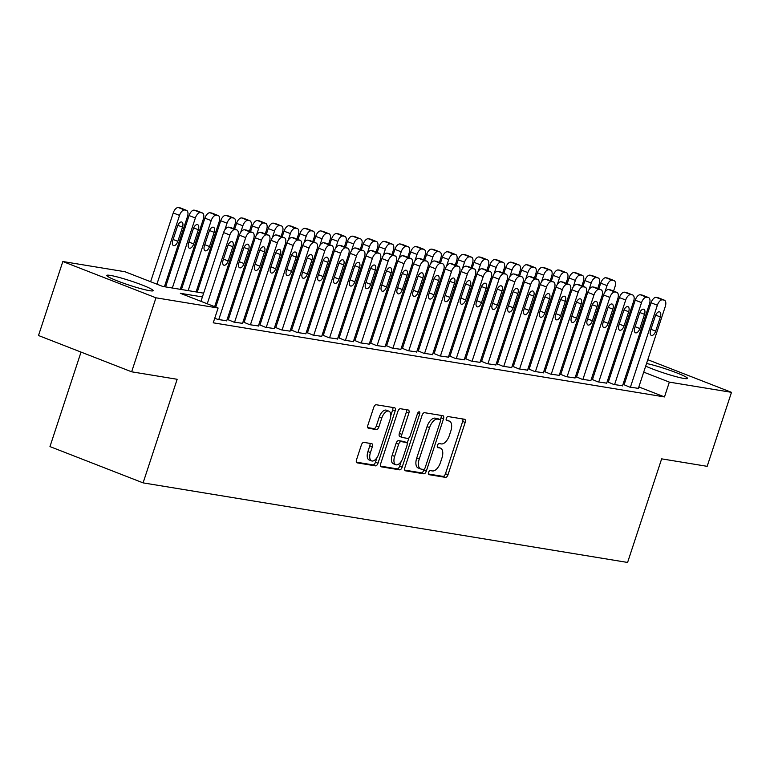 <?xml version="1.0" encoding="UTF-8"?>
<svg xmlns="http://www.w3.org/2000/svg" width="770" height="770" viewBox="0 0 770 770"><rect width="100%" height="100%" fill="white"/><g stroke="black" fill="none" stroke-linecap="round" stroke-linejoin="round"><path stroke-width="1.16" d="M428.553 472.443A2.146 1.088 111.3 0 0 428.861 474.628A2.146 1.088 111.3 0 0 428.977 474.657L445.483 477.371A3.07 1.55 111.3 0 0 447.996 474.724L465.186 422.422A3.07 1.55 111.3 0 0 464.753 419.313A3.07 1.55 111.3 0 0 464.589 419.265L448.082 416.551A2.146 1.088 111.3 0 0 446.321 418.408A2.146 1.088 111.3 0 0 446.629 420.593A2.146 1.088 111.3 0 0 446.744 420.622L448.881 420.969A9.827 4.957 111.3 0 1 449.391 421.113A9.827 4.957 111.3 0 1 450.797 431.084L449.362 435.445A9.827 4.957 111.3 0 1 441.335 443.924L439.198 443.568A2.146 1.088 111.3 0 0 437.437 445.426A2.146 1.088 111.3 0 0 437.745 447.611A2.146 1.088 111.3 0 0 437.861 447.639L439.997 447.986A9.827 4.957 111.3 0 1 440.507 448.13A9.827 4.957 111.3 0 1 441.913 458.102L440.478 462.462A9.827 4.957 111.3 0 1 432.451 470.942L430.315 470.595A2.146 1.088 111.3 0 0 428.553 472.443M110.351 275.4A24.409 2.243 -161.8 0 1 136.742 282.994A24.409 2.243 -161.8 0 1 153.163 290.665A24.409 2.243 -161.8 0 1 149.611 290.694A24.409 2.243 -161.8 0 1 123.219 283.1A24.409 2.243 -161.8 0 1 106.799 275.429A24.409 2.243 -161.8 0 1 110.351 275.4M646.55 363.498A24.409 2.243 -161.8 0 1 672.585 371.294A24.409 2.243 -161.8 0 1 687.533 378.436A24.409 2.243 -161.8 0 1 683.981 378.455A24.409 2.243 -161.8 0 1 645.684 366.125M363.864 442.375A3.07 1.55 111.3 0 0 361.361 445.031L356.539 459.7A3.07 1.55 111.3 0 0 356.972 462.818A3.07 1.55 111.3 0 0 357.136 462.857L375.471 465.869A3.07 1.55 111.3 0 0 377.983 463.222L395.174 410.93A3.07 1.55 111.3 0 0 394.74 407.811A3.07 1.55 111.3 0 0 394.577 407.763L376.241 404.75A3.07 1.55 111.3 0 0 373.729 407.407L367.906 425.127A3.07 1.55 111.3 0 0 368.339 428.245A3.07 1.55 111.3 0 0 368.503 428.284L376.347 429.573A3.07 1.55 111.3 0 0 378.859 426.927L381.747 418.139A8.22 4.148 111.3 0 1 388.889 411.161A8.22 4.148 111.3 0 1 390.063 419.506L378.744 453.934A8.22 4.148 111.3 0 1 371.602 460.903A8.22 4.148 111.3 0 1 370.428 452.567L372.314 446.831A3.07 1.55 111.3 0 0 371.872 443.713A3.07 1.55 111.3 0 0 371.717 443.664L363.864 442.375M647.791 359.715L731.5 392.334L707.168 466.331L661.651 458.853L627.588 562.447L143.095 482.877L177.158 379.283L131.641 371.804L155.963 297.807L62.832 261.521L124.971 271.733L162.73 286.44L203.655 293.158M731.5 392.334L669.351 382.122L643.71 372.131M202.414 296.931L180.353 293.303L218.112 308.019L213.242 322.813L664.491 396.925L669.351 382.122M218.112 308.019L155.963 297.807M404.866 467.64A3.07 1.55 111.3 0 0 405.309 470.759A3.07 1.55 111.3 0 0 405.463 470.797L423.808 473.81A3.07 1.55 111.3 0 0 426.311 471.163L443.51 418.861A3.07 1.55 111.3 0 0 443.068 415.752A3.07 1.55 111.3 0 0 442.914 415.704L424.568 412.691A3.07 1.55 111.3 0 0 422.066 415.338L404.866 467.64M399.64 469.844L381.304 466.832A3.07 1.55 111.3 0 1 381.14 466.784A3.07 1.55 111.3 0 1 380.698 463.665L397.897 411.373A3.07 1.55 111.3 0 1 400.4 408.726L408.254 410.015A3.07 1.55 111.3 0 1 408.408 410.054A3.07 1.55 111.3 0 1 408.851 413.172L401.882 434.386A3.07 1.55 111.3 0 0 402.315 437.495A3.07 1.55 111.3 0 0 402.479 437.543L407.686 438.4A3.07 1.55 111.3 0 0 410.198 435.743L417.456 413.663A2.146 1.088 111.3 0 1 419.323 411.844A2.146 1.088 111.3 0 1 419.631 414.029L402.152 467.188A3.07 1.55 111.3 0 1 399.64 469.844L397.118 468.863L380.572 466.139M624.114 384.759L629.619 387.089L638.378 388.359M608.281 382.161L613.786 384.48L622.545 385.76M592.448 379.562L597.953 381.882L606.712 383.152M576.615 376.963L582.12 379.283L590.879 380.553M560.781 374.364L566.287 376.684L575.046 377.954M544.948 371.766L550.454 374.085L559.212 375.356M529.115 369.157L534.621 371.486L543.379 372.757M513.282 366.558L518.778 368.878L527.546 370.158M497.449 363.96L502.945 366.279L511.713 367.55M481.616 361.361L487.112 363.681L495.88 364.951M465.783 358.762L471.279 361.082L480.047 362.352M449.95 356.164L455.445 358.483L464.214 359.754M434.116 353.555L439.612 355.884L448.381 357.155M418.283 350.956L423.779 353.276L432.548 354.556M402.45 348.358L407.946 350.677L416.714 351.948M386.617 345.759L392.113 348.079L400.881 349.349M370.784 343.16L376.28 345.48L385.048 346.75M354.951 340.561L360.447 342.881L369.215 344.151M339.118 337.953L344.614 340.282L353.382 341.553M323.284 335.354L328.78 337.674L337.549 338.954M307.451 332.756L312.947 335.075L321.716 336.346M291.618 330.157L297.114 332.476L305.882 333.747M275.785 327.558L281.281 329.878L290.049 331.148M259.952 324.959L265.448 327.279L274.216 328.549M244.119 322.351L249.615 324.68L258.383 325.951M228.286 319.752L233.782 322.072L242.55 323.352M214.753 318.231L217.948 319.473L226.717 320.744M664.491 396.925L638.84 386.935M625.038 381.939L623.864 381.747M609.205 379.341L608.031 379.138M593.372 376.732L592.197 376.54M577.538 374.133L576.364 373.941M561.705 371.535L560.531 371.342M545.872 368.936L544.698 368.743M530.039 366.337L528.865 366.145M514.206 363.738L513.032 363.536M498.373 361.13L497.199 360.938M482.54 358.531L481.365 358.339M466.707 355.933L465.532 355.74M450.874 353.334L449.699 353.141M435.04 350.735L433.866 350.543M419.207 348.136L418.033 347.934M403.374 345.528L402.2 345.335M387.541 342.929L386.367 342.737M371.708 340.33L370.534 340.138M355.875 337.732L354.7 337.539M340.042 335.133L338.867 334.94M324.208 332.534L323.034 332.342M308.375 329.926L307.201 329.733M292.542 327.327L291.368 327.135M276.709 324.728L275.535 324.536M260.876 322.13L259.702 321.937M245.043 319.531L243.869 319.338M229.21 316.932L228.035 316.739M81.033 352.092L49.963 446.59L143.095 482.877M131.641 371.804L38.5 335.518L62.832 261.521M600.956 349.898L602.13 350.1M616.789 352.506L617.963 352.699M632.622 355.105L633.797 355.297M600.436 355.278L599.329 354.845M218.305 295.565L219.488 295.757M234.138 298.163L235.322 298.365M249.971 300.772L251.155 300.964M265.804 303.37L266.988 303.563M281.637 305.969L282.821 306.162M297.47 308.568L298.654 308.76M313.303 311.167L314.487 311.359M329.137 313.765L330.32 313.967M344.97 316.374L346.154 316.566M360.803 318.972L361.987 319.165M376.636 321.571L377.82 321.764M392.469 324.17L393.653 324.363M408.302 326.769L409.486 326.961M424.135 329.368L425.319 329.57M439.968 331.976L441.152 332.168M455.802 334.575L456.985 334.767M471.635 337.173L472.819 337.366M487.468 339.772L488.652 339.965M503.301 342.371L504.485 342.563M519.134 344.97L520.318 345.172M534.967 347.578L536.151 347.771M550.8 350.177L551.984 350.369M566.633 352.775L567.817 352.968M582.466 355.374L583.65 355.567M598.3 357.973L599.484 358.166M629.908 367.136L628.724 366.944M614.075 364.537L612.891 364.345M598.242 361.939L597.058 361.746M582.409 359.34L581.225 359.147M566.576 356.741L565.392 356.539M550.743 354.133L549.559 353.94M534.909 351.534L533.726 351.341M519.076 348.935L517.892 348.743M503.243 346.336L502.059 346.144M487.41 343.738L486.226 343.545M471.577 341.139L470.393 340.937M455.744 338.531L454.56 338.338M439.911 335.932L438.727 335.739M424.078 333.333L422.894 333.141M408.244 330.734L407.061 330.542M392.411 328.136L391.227 327.943M376.578 325.537L375.394 325.335M360.745 322.928L359.561 322.736M344.912 320.33L343.728 320.137M329.079 317.731L327.895 317.538M313.246 315.132L312.062 314.94M297.413 312.533L296.229 312.341M281.579 309.935L280.396 309.733M265.746 307.326L264.562 307.134M249.913 304.728L248.729 304.535M234.08 302.129L232.896 301.936M218.247 299.53L217.063 299.338M440.507 448.13L437.986 447.149A9.827 4.957 111.3 0 0 437.476 447.014L439.997 447.986M449.391 421.113L446.869 420.131A9.827 4.957 111.3 0 0 446.359 419.987L448.881 420.969M428.409 474.002L442.971 476.389A3.07 1.55 111.3 0 0 445.474 473.743L462.674 421.44A3.07 1.55 111.3 0 0 462.799 418.967M440.334 419.881L440.989 417.889A3.07 1.55 111.3 0 0 441.114 415.405M404.741 470.114L421.286 472.828A3.07 1.55 111.3 0 0 423.798 470.181L424.106 469.257M423.433 469.459A2.146 1.088 111.3 0 0 425.194 467.611L440.286 421.7A2.146 1.088 111.3 0 0 439.978 419.525A2.146 1.088 111.3 0 0 439.863 419.486L437.61 419.121A9.827 4.957 111.3 0 0 429.583 427.6L419.265 458.978A9.827 4.957 111.3 0 0 420.67 468.949A9.827 4.957 111.3 0 0 421.18 469.094L423.433 469.459M437.562 418.591A2.146 1.088 111.3 0 0 437.456 418.543A2.146 1.088 111.3 0 0 437.35 418.514L439.863 419.486M420.67 468.949L418.149 467.967A9.827 4.957 111.3 0 1 416.743 457.996L427.061 426.619A9.827 4.957 111.3 0 1 435.089 418.139L437.35 418.514M402.171 437.427L399.957 436.561A3.07 1.55 111.3 0 1 399.803 436.523A3.07 1.55 111.3 0 1 399.361 433.404L406.339 412.191A3.07 1.55 111.3 0 0 406.464 409.717M408.966 437.832L407.137 443.376M401.208 461.432L399.63 466.206L402.152 467.188M394.644 456.389A8.22 4.148 111.3 0 0 395.819 464.724A8.22 4.148 111.3 0 0 402.96 457.755L406.945 445.628A3.07 1.55 111.3 0 0 406.502 442.509A3.07 1.55 111.3 0 0 406.348 442.461L401.141 441.614A3.07 1.55 111.3 0 0 398.629 444.261L394.644 456.389L392.123 455.407A8.22 4.148 111.3 0 0 393.297 463.742L395.819 464.724M404.135 441.605A3.07 1.55 111.3 0 0 403.99 441.528A3.07 1.55 111.3 0 0 403.827 441.48L406.348 442.461M392.123 455.407L396.117 443.279A3.07 1.55 111.3 0 1 398.619 440.632L403.827 441.48M397.118 468.863A3.07 1.55 111.3 0 0 399.63 466.206M371.602 460.903L369.09 459.921A8.22 4.148 111.3 0 1 367.916 451.586L369.802 445.849A3.07 1.55 111.3 0 0 369.927 443.376M388.889 411.161L386.367 410.189A8.22 4.148 111.3 0 0 379.235 417.157L381.747 418.139M367.781 427.6L373.835 428.592A3.07 1.55 111.3 0 0 376.338 425.945L379.235 417.157M390.775 415.656L392.661 409.948A3.07 1.55 111.3 0 0 392.787 407.474M356.414 462.173L372.959 464.887A3.07 1.55 111.3 0 0 375.462 462.241L376.992 457.601M604.816 292.321L607.02 285.612A6.256 3.157 111.3 0 1 612.131 280.213L613.719 280.472A6.256 3.157 111.3 0 1 614.037 280.559A6.256 3.157 111.3 0 1 614.932 286.912L613.565 291.079M598.839 288.914L600.725 283.158A6.256 3.157 -68.7 0 1 605.836 277.758L607.424 278.018A6.256 3.157 -68.7 0 1 607.751 278.114A6.256 3.157 -68.7 0 1 608.05 278.268M630.409 387.214L657.359 305.228A6.256 3.157 111.3 0 1 662.479 299.828L664.058 300.088A6.256 3.157 111.3 0 1 664.385 300.175A6.256 3.157 111.3 0 1 665.28 306.527L638.32 388.513M658.389 297.875A6.256 3.157 -68.7 0 0 658.09 297.721A6.256 3.157 -68.7 0 0 657.763 297.634L656.184 297.374A6.256 3.157 -68.7 0 0 651.074 302.774L624.066 384.923M655.28 316.114A5.005 2.522 -68.7 0 1 659.64 311.869A5.005 2.522 -68.7 0 1 660.352 316.951L655.684 331.158A5.005 2.522 -68.7 0 1 651.333 335.402A5.005 2.522 -68.7 0 1 650.612 330.32L655.28 316.114M588.983 289.722L591.187 283.014A6.256 3.157 111.3 0 1 596.298 277.614L597.886 277.874A6.256 3.157 111.3 0 1 598.203 277.96A6.256 3.157 111.3 0 1 599.099 284.313L597.732 288.481M583.005 286.315L584.892 280.559A6.256 3.157 -68.7 0 1 590.003 275.159L591.591 275.419A6.256 3.157 -68.7 0 1 591.918 275.506A6.256 3.157 -68.7 0 1 592.217 275.66M573.149 287.123L575.354 280.415A6.256 3.157 111.3 0 1 580.465 275.015L582.053 275.275A6.256 3.157 111.3 0 1 582.37 275.362A6.256 3.157 111.3 0 1 583.265 281.714L581.899 285.882M567.172 283.707L569.059 277.96A6.256 3.157 -68.7 0 1 574.17 272.561L575.758 272.821A6.256 3.157 -68.7 0 1 576.085 272.907A6.256 3.157 -68.7 0 1 576.384 273.061M557.316 284.525L559.521 277.816A6.256 3.157 111.3 0 1 564.631 272.407L566.22 272.676A6.256 3.157 111.3 0 1 566.537 272.763A6.256 3.157 111.3 0 1 567.432 279.115L566.066 283.283M551.339 281.108L553.226 275.362A6.256 3.157 -68.7 0 1 558.337 269.962L559.925 270.222A6.256 3.157 -68.7 0 1 560.252 270.308A6.256 3.157 -68.7 0 1 560.55 270.463M541.483 281.916L543.687 275.208A6.256 3.157 111.3 0 1 548.798 269.808L550.386 270.068A6.256 3.157 111.3 0 1 550.704 270.164A6.256 3.157 111.3 0 1 551.599 276.507L550.232 280.684M535.506 278.509L537.393 272.763A6.256 3.157 -68.7 0 1 542.504 267.363L544.092 267.623A6.256 3.157 -68.7 0 1 544.419 267.71A6.256 3.157 -68.7 0 1 544.717 267.864M614.576 384.615L641.525 302.629A6.256 3.157 111.3 0 1 646.646 297.23L648.225 297.489A6.256 3.157 111.3 0 1 648.552 297.576A6.256 3.157 111.3 0 1 649.447 303.929L622.487 385.914M642.555 295.276A6.256 3.157 -68.7 0 0 642.257 295.122A6.256 3.157 -68.7 0 0 641.93 295.035L640.351 294.775A6.256 3.157 -68.7 0 0 635.24 300.175L608.233 382.324M639.447 313.515A5.005 2.522 -68.7 0 1 643.807 309.271A5.005 2.522 -68.7 0 1 644.519 314.353L639.851 328.559A5.005 2.522 -68.7 0 1 635.5 332.804A5.005 2.522 -68.7 0 1 634.778 327.722L639.447 313.515M598.742 382.016L625.692 300.031A6.256 3.157 111.3 0 1 630.813 294.631L632.391 294.891A6.256 3.157 111.3 0 1 632.719 294.977A6.256 3.157 111.3 0 1 633.614 301.33L606.654 383.316M626.722 292.677A6.256 3.157 -68.7 0 0 626.424 292.523A6.256 3.157 -68.7 0 0 626.097 292.436L624.518 292.177A6.256 3.157 -68.7 0 0 619.407 297.576L592.399 379.716M623.613 310.916A5.005 2.522 -68.7 0 1 627.974 306.662A5.005 2.522 -68.7 0 1 628.686 311.744L624.018 325.951A5.005 2.522 -68.7 0 1 619.667 330.205A5.005 2.522 -68.7 0 1 618.945 325.123L623.613 310.916M582.909 379.418L609.859 297.422A6.256 3.157 111.3 0 1 614.98 292.022L616.558 292.282A6.256 3.157 111.3 0 1 616.885 292.379A6.256 3.157 111.3 0 1 617.781 298.721L590.821 380.717M610.889 290.078A6.256 3.157 -68.7 0 0 610.591 289.924A6.256 3.157 -68.7 0 0 610.264 289.838L608.685 289.578A6.256 3.157 -68.7 0 0 603.574 294.977L576.566 377.117M607.78 308.318A5.005 2.522 -68.7 0 1 612.14 304.063A5.005 2.522 -68.7 0 1 612.853 309.145L608.184 323.352A5.005 2.522 -68.7 0 1 603.834 327.606A5.005 2.522 -68.7 0 1 603.112 322.524L607.78 308.318M567.076 376.809L594.026 294.823A6.256 3.157 111.3 0 1 599.147 289.424L600.725 289.684A6.256 3.157 111.3 0 1 601.052 289.77A6.256 3.157 111.3 0 1 601.947 296.123L574.988 378.118M595.056 287.48A6.256 3.157 -68.7 0 0 594.758 287.325A6.256 3.157 -68.7 0 0 594.43 287.229L592.852 286.969A6.256 3.157 -68.7 0 0 587.741 292.369L560.733 374.518M591.947 305.719A5.005 2.522 -68.7 0 1 596.307 301.465A5.005 2.522 -68.7 0 1 597.019 306.547L592.351 320.753A5.005 2.522 -68.7 0 1 588.001 325.007A5.005 2.522 -68.7 0 1 587.279 319.925L591.947 305.719M525.65 279.317L527.854 272.609A6.256 3.157 111.3 0 1 532.965 267.209L534.553 267.469A6.256 3.157 111.3 0 1 534.871 267.556A6.256 3.157 111.3 0 1 535.766 273.908L534.399 278.076M519.673 275.91L521.559 270.154A6.256 3.157 -68.7 0 1 526.67 264.755L528.259 265.015A6.256 3.157 -68.7 0 1 528.586 265.111A6.256 3.157 -68.7 0 1 528.884 265.265M551.243 374.21L578.193 292.225A6.256 3.157 111.3 0 1 583.313 286.825L584.892 287.085A6.256 3.157 111.3 0 1 585.219 287.172A6.256 3.157 111.3 0 1 586.114 293.524L559.155 375.51M579.223 284.881A6.256 3.157 -68.7 0 0 578.925 284.727A6.256 3.157 -68.7 0 0 578.597 284.631L577.019 284.371A6.256 3.157 -68.7 0 0 571.908 289.77L544.9 371.92M576.114 303.111A5.005 2.522 -68.7 0 1 580.474 298.866A5.005 2.522 -68.7 0 1 581.186 303.948L576.518 318.154A5.005 2.522 -68.7 0 1 572.168 322.399A5.005 2.522 -68.7 0 1 571.446 317.327L576.114 303.111M509.817 276.719L512.021 270.01A6.256 3.157 111.3 0 1 517.132 264.611L518.72 264.87A6.256 3.157 111.3 0 1 519.038 264.957A6.256 3.157 111.3 0 1 519.933 271.31L518.566 275.477M503.84 273.311L505.726 267.556A6.256 3.157 -68.7 0 1 510.837 262.156L512.425 262.416A6.256 3.157 -68.7 0 1 512.753 262.512A6.256 3.157 -68.7 0 1 513.051 262.666M493.984 274.12L496.188 267.411A6.256 3.157 111.3 0 1 501.299 262.012L502.887 262.272A6.256 3.157 111.3 0 1 503.205 262.358A6.256 3.157 111.3 0 1 504.1 268.711L502.733 272.878M488.007 270.713L489.893 264.957A6.256 3.157 -68.7 0 1 495.004 259.557L496.592 259.817A6.256 3.157 -68.7 0 1 496.919 259.904A6.256 3.157 -68.7 0 1 497.218 260.058M478.151 271.521L480.355 264.813A6.256 3.157 111.3 0 1 485.466 259.413L487.054 259.673A6.256 3.157 111.3 0 1 487.372 259.76A6.256 3.157 111.3 0 1 488.267 266.112L486.9 270.28M472.174 268.104L474.06 262.358A6.256 3.157 -68.7 0 1 479.171 256.959L480.759 257.219A6.256 3.157 -68.7 0 1 481.086 257.305A6.256 3.157 -68.7 0 1 481.385 257.459M462.318 268.922L464.522 262.214A6.256 3.157 111.3 0 1 469.633 256.814L471.221 257.074A6.256 3.157 111.3 0 1 471.538 257.161A6.256 3.157 111.3 0 1 472.433 263.513L471.067 267.681M456.341 265.506L458.227 259.76A6.256 3.157 -68.7 0 1 463.338 254.36L464.926 254.62A6.256 3.157 -68.7 0 1 465.253 254.706A6.256 3.157 -68.7 0 1 465.552 254.86M446.485 266.314L448.689 259.606A6.256 3.157 111.3 0 1 453.8 254.206L455.388 254.466A6.256 3.157 111.3 0 1 455.705 254.562A6.256 3.157 111.3 0 1 456.6 260.905L455.234 265.082M440.507 262.907L442.394 257.161A6.256 3.157 -68.7 0 1 447.505 251.761L449.093 252.021A6.256 3.157 -68.7 0 1 449.42 252.108A6.256 3.157 -68.7 0 1 449.719 252.262M535.41 371.612L562.36 289.626A6.256 3.157 111.3 0 1 567.48 284.226L569.059 284.486A6.256 3.157 111.3 0 1 569.386 284.573A6.256 3.157 111.3 0 1 570.281 290.925L543.322 372.911M563.39 282.272A6.256 3.157 -68.7 0 0 563.091 282.118A6.256 3.157 -68.7 0 0 562.764 282.032L561.186 281.772A6.256 3.157 -68.7 0 0 556.075 287.172L529.067 369.321M560.281 300.512A5.005 2.522 -68.7 0 1 564.641 296.267A5.005 2.522 -68.7 0 1 565.353 301.349L560.685 315.556A5.005 2.522 -68.7 0 1 556.335 319.8A5.005 2.522 -68.7 0 1 555.613 314.718L560.281 300.512M519.577 369.013L546.527 287.027A6.256 3.157 111.3 0 1 551.647 281.628L553.226 281.887A6.256 3.157 111.3 0 1 553.553 281.974A6.256 3.157 111.3 0 1 554.448 288.327L527.488 370.312M547.557 279.674A6.256 3.157 -68.7 0 0 547.258 279.52A6.256 3.157 -68.7 0 0 546.931 279.433L545.353 279.173A6.256 3.157 -68.7 0 0 540.242 284.573L513.234 366.722M544.448 297.913A5.005 2.522 -68.7 0 1 548.808 293.668A5.005 2.522 -68.7 0 1 549.52 298.75L544.852 312.957A5.005 2.522 -68.7 0 1 540.501 317.202A5.005 2.522 -68.7 0 1 539.78 312.119L544.448 297.913M503.744 366.414L530.694 284.428A6.256 3.157 111.3 0 1 535.814 279.029L537.393 279.289A6.256 3.157 111.3 0 1 537.72 279.375A6.256 3.157 111.3 0 1 538.615 285.728L511.655 367.714M531.724 277.075A6.256 3.157 -68.7 0 0 531.425 276.921A6.256 3.157 -68.7 0 0 531.098 276.834L529.519 276.574A6.256 3.157 -68.7 0 0 524.409 281.974L497.401 364.123M528.615 295.314A5.005 2.522 -68.7 0 1 532.965 291.07A5.005 2.522 -68.7 0 1 533.687 296.142L529.019 310.349A5.005 2.522 -68.7 0 1 524.668 314.603A5.005 2.522 -68.7 0 1 523.947 309.521L528.615 295.314M487.911 363.815L514.861 281.82A6.256 3.157 111.3 0 1 519.981 276.42L521.559 276.68A6.256 3.157 111.3 0 1 521.887 276.776A6.256 3.157 111.3 0 1 522.782 283.119L495.822 365.115M515.89 274.476A6.256 3.157 -68.7 0 0 515.592 274.322A6.256 3.157 -68.7 0 0 515.265 274.236L513.686 273.976A6.256 3.157 -68.7 0 0 508.575 279.375L481.568 361.515M512.782 292.716A5.005 2.522 -68.7 0 1 517.132 288.461A5.005 2.522 -68.7 0 1 517.854 293.543L513.186 307.75A5.005 2.522 -68.7 0 1 508.835 312.004A5.005 2.522 -68.7 0 1 508.113 306.922L512.782 292.716M472.077 361.207L499.027 279.221A6.256 3.157 111.3 0 1 504.148 273.822L505.726 274.082A6.256 3.157 111.3 0 1 506.054 274.168A6.256 3.157 111.3 0 1 506.949 280.521L479.989 362.516M500.057 271.877A6.256 3.157 -68.7 0 0 499.759 271.723A6.256 3.157 -68.7 0 0 499.432 271.627L497.853 271.367A6.256 3.157 -68.7 0 0 492.742 276.767L465.735 358.916M496.948 290.117A5.005 2.522 -68.7 0 1 501.299 285.863A5.005 2.522 -68.7 0 1 502.021 290.945L497.353 305.151A5.005 2.522 -68.7 0 1 493.002 309.405A5.005 2.522 -68.7 0 1 492.28 304.323L496.948 290.117M430.651 263.715L432.856 257.007A6.256 3.157 111.3 0 1 437.966 251.607L439.555 251.867A6.256 3.157 111.3 0 1 439.872 251.954A6.256 3.157 111.3 0 1 440.767 258.306L439.4 262.474M424.674 260.308L426.561 254.552A6.256 3.157 -68.7 0 1 431.672 249.153L433.26 249.413A6.256 3.157 -68.7 0 1 433.587 249.509A6.256 3.157 -68.7 0 1 433.885 249.663M456.244 358.608L483.194 276.623A6.256 3.157 111.3 0 1 488.315 271.223L489.893 271.483A6.256 3.157 111.3 0 1 490.221 271.569A6.256 3.157 111.3 0 1 491.116 277.922L464.156 359.908M484.224 269.279A6.256 3.157 -68.7 0 0 483.926 269.125A6.256 3.157 -68.7 0 0 483.599 269.028L482.02 268.769A6.256 3.157 -68.7 0 0 476.909 274.168L449.901 356.317M481.115 287.508A5.005 2.522 -68.7 0 1 485.466 283.264A5.005 2.522 -68.7 0 1 486.188 288.346L481.519 302.552A5.005 2.522 -68.7 0 1 477.169 306.797A5.005 2.522 -68.7 0 1 476.447 301.725L481.115 287.508M414.818 261.117L417.022 254.408A6.256 3.157 111.3 0 1 422.133 249.008L423.721 249.268A6.256 3.157 111.3 0 1 424.039 249.355A6.256 3.157 111.3 0 1 424.934 255.707L423.567 259.875M408.841 257.709L410.728 251.954A6.256 3.157 -68.7 0 1 415.839 246.554L417.427 246.814A6.256 3.157 -68.7 0 1 417.754 246.91A6.256 3.157 -68.7 0 1 418.052 247.064M440.411 356.01L467.361 274.024A6.256 3.157 111.3 0 1 472.482 268.624L474.06 268.884A6.256 3.157 111.3 0 1 474.387 268.971A6.256 3.157 111.3 0 1 475.283 275.323L448.323 357.309M468.391 266.67A6.256 3.157 -68.7 0 0 468.093 266.516A6.256 3.157 -68.7 0 0 467.765 266.43L466.187 266.17A6.256 3.157 -68.7 0 0 461.076 271.569L434.068 353.719M465.282 284.91A5.005 2.522 -68.7 0 1 469.633 280.665A5.005 2.522 -68.7 0 1 470.355 285.747L465.686 299.954A5.005 2.522 -68.7 0 1 461.336 304.198A5.005 2.522 -68.7 0 1 460.614 299.116L465.282 284.91M398.985 258.518L401.189 251.809A6.256 3.157 111.3 0 1 406.3 246.41L407.888 246.669A6.256 3.157 111.3 0 1 408.206 246.756A6.256 3.157 111.3 0 1 409.101 253.109L407.734 257.276M393.008 255.111L394.894 249.355A6.256 3.157 -68.7 0 1 400.005 243.955L401.594 244.215A6.256 3.157 -68.7 0 1 401.921 244.302A6.256 3.157 -68.7 0 1 402.219 244.456M424.578 353.411L451.528 271.425A6.256 3.157 111.3 0 1 456.649 266.025L458.227 266.285A6.256 3.157 111.3 0 1 458.554 266.372A6.256 3.157 111.3 0 1 459.449 272.724L432.49 354.71M452.558 264.072A6.256 3.157 -68.7 0 0 452.26 263.918A6.256 3.157 -68.7 0 0 451.932 263.831L450.354 263.571A6.256 3.157 -68.7 0 0 445.243 268.971L418.235 351.12M449.449 282.311A5.005 2.522 -68.7 0 1 453.8 278.066A5.005 2.522 -68.7 0 1 454.521 283.148L449.853 297.355A5.005 2.522 -68.7 0 1 445.503 301.599A5.005 2.522 -68.7 0 1 444.781 296.517L449.449 282.311M383.152 255.919L385.356 249.211A6.256 3.157 111.3 0 1 390.467 243.811L392.055 244.071A6.256 3.157 111.3 0 1 392.373 244.157A6.256 3.157 111.3 0 1 393.268 250.51L391.901 254.678M377.175 252.502L379.061 246.756A6.256 3.157 -68.7 0 1 384.172 241.356L385.76 241.616A6.256 3.157 -68.7 0 1 386.088 241.703A6.256 3.157 -68.7 0 1 386.386 241.857M408.745 350.812L435.695 268.826A6.256 3.157 111.3 0 1 440.815 263.427L442.394 263.686A6.256 3.157 111.3 0 1 442.721 263.773A6.256 3.157 111.3 0 1 443.616 270.126L416.657 352.111M436.725 261.473A6.256 3.157 -68.7 0 0 436.426 261.319A6.256 3.157 -68.7 0 0 436.099 261.232L434.521 260.972A6.256 3.157 -68.7 0 0 429.41 266.372L402.402 348.521M433.616 279.712A5.005 2.522 -68.7 0 1 437.966 275.467A5.005 2.522 -68.7 0 1 438.688 280.54L434.02 294.746A5.005 2.522 -68.7 0 1 429.67 299.001A5.005 2.522 -68.7 0 1 428.948 293.919L433.616 279.712M367.319 253.32L369.523 246.612A6.256 3.157 111.3 0 1 374.634 241.212L376.222 241.472A6.256 3.157 111.3 0 1 376.54 241.559A6.256 3.157 111.3 0 1 377.435 247.911L376.068 252.079M361.342 249.903L363.228 244.157A6.256 3.157 -68.7 0 1 368.339 238.758L369.927 239.018A6.256 3.157 -68.7 0 1 370.255 239.104A6.256 3.157 -68.7 0 1 370.553 239.258M392.912 348.213L419.862 266.218A6.256 3.157 111.3 0 1 424.982 260.818L426.561 261.078A6.256 3.157 111.3 0 1 426.888 261.174A6.256 3.157 111.3 0 1 427.783 267.517L400.824 349.513M420.892 258.874A6.256 3.157 -68.7 0 0 420.593 258.72A6.256 3.157 -68.7 0 0 420.266 258.633L418.688 258.373A6.256 3.157 -68.7 0 0 413.577 263.773L386.569 345.913M417.783 277.113A5.005 2.522 -68.7 0 1 422.133 272.859A5.005 2.522 -68.7 0 1 422.855 277.941L418.187 292.148A5.005 2.522 -68.7 0 1 413.837 296.402A5.005 2.522 -68.7 0 1 413.115 291.32L417.783 277.113M351.486 250.712L353.69 244.003A6.256 3.157 111.3 0 1 358.801 238.604L360.389 238.864A6.256 3.157 111.3 0 1 360.707 238.96A6.256 3.157 111.3 0 1 361.602 245.303L360.235 249.48M345.509 247.305L347.395 241.559A6.256 3.157 -68.7 0 1 352.506 236.159L354.094 236.419A6.256 3.157 -68.7 0 1 354.421 236.506A6.256 3.157 -68.7 0 1 354.72 236.66M377.079 345.605L404.029 263.619A6.256 3.157 111.3 0 1 409.149 258.219L410.728 258.479A6.256 3.157 111.3 0 1 411.055 258.566A6.256 3.157 111.3 0 1 411.95 264.918L384.99 346.914M405.058 256.275A6.256 3.157 -68.7 0 0 404.76 256.121A6.256 3.157 -68.7 0 0 404.433 256.025L402.854 255.765A6.256 3.157 -68.7 0 0 397.744 261.165L370.736 343.314M401.95 274.515A5.005 2.522 -68.7 0 1 406.3 270.26A5.005 2.522 -68.7 0 1 407.022 275.342L402.354 289.549A5.005 2.522 -68.7 0 1 398.003 293.803A5.005 2.522 -68.7 0 1 397.281 288.721L401.95 274.515M335.653 248.113L337.857 241.405A6.256 3.157 111.3 0 1 342.968 236.005L344.556 236.265A6.256 3.157 111.3 0 1 344.873 236.352A6.256 3.157 111.3 0 1 345.769 242.704L344.402 246.872M329.675 244.706L331.562 238.95A6.256 3.157 -68.7 0 1 336.673 233.551L338.261 233.81A6.256 3.157 -68.7 0 1 338.588 233.907A6.256 3.157 -68.7 0 1 338.887 234.061M319.82 245.515L322.024 238.806A6.256 3.157 111.3 0 1 327.135 233.406L328.723 233.666A6.256 3.157 111.3 0 1 329.04 233.753A6.256 3.157 111.3 0 1 329.935 240.105L328.569 244.273M313.842 242.107L315.729 236.352A6.256 3.157 -68.7 0 1 320.84 230.952L322.428 231.212A6.256 3.157 -68.7 0 1 322.755 231.308A6.256 3.157 -68.7 0 1 323.053 231.462M303.986 242.916L306.19 236.207A6.256 3.157 111.3 0 1 311.301 230.808L312.889 231.067A6.256 3.157 111.3 0 1 313.207 231.154A6.256 3.157 111.3 0 1 314.102 237.506L312.736 241.674M298.009 239.508L299.896 233.753A6.256 3.157 -68.7 0 1 305.007 228.353L306.595 228.613A6.256 3.157 -68.7 0 1 306.922 228.7A6.256 3.157 -68.7 0 1 307.22 228.854M288.153 240.317L290.357 233.608A6.256 3.157 111.3 0 1 295.468 228.209L297.056 228.469A6.256 3.157 111.3 0 1 297.374 228.555A6.256 3.157 111.3 0 1 298.269 234.908L296.902 239.075M282.176 236.9L284.063 231.154A6.256 3.157 -68.7 0 1 289.173 225.754L290.762 226.014A6.256 3.157 -68.7 0 1 291.089 226.101A6.256 3.157 -68.7 0 1 291.387 226.255M272.32 237.718L274.524 231.01A6.256 3.157 111.3 0 1 279.635 225.61L281.223 225.87A6.256 3.157 111.3 0 1 281.541 225.957A6.256 3.157 111.3 0 1 282.436 232.309L281.069 236.477M266.343 234.301L268.23 228.555A6.256 3.157 -68.7 0 1 273.34 223.156L274.928 223.416A6.256 3.157 -68.7 0 1 275.256 223.502A6.256 3.157 -68.7 0 1 275.554 223.656M256.487 235.11L258.691 228.401A6.256 3.157 111.3 0 1 263.802 223.002L265.39 223.262A6.256 3.157 111.3 0 1 265.708 223.358A6.256 3.157 111.3 0 1 266.603 229.701L265.236 233.878M250.51 231.703L252.396 225.957A6.256 3.157 -68.7 0 1 257.507 220.557L259.095 220.817A6.256 3.157 -68.7 0 1 259.423 220.903A6.256 3.157 -68.7 0 1 259.721 221.057M240.654 232.511L242.858 225.803A6.256 3.157 111.3 0 1 247.969 220.403L249.557 220.663A6.256 3.157 111.3 0 1 249.875 220.749A6.256 3.157 111.3 0 1 250.77 227.102L249.403 231.269M234.677 229.104L236.563 223.348A6.256 3.157 -68.7 0 1 241.674 217.948L243.262 218.208A6.256 3.157 -68.7 0 1 243.59 218.305A6.256 3.157 -68.7 0 1 243.888 218.459M224.821 229.912L227.025 223.204A6.256 3.157 111.3 0 1 232.136 217.804L233.724 218.064A6.256 3.157 111.3 0 1 234.042 218.151A6.256 3.157 111.3 0 1 234.937 224.503L233.57 228.671M197.264 292.109L220.73 220.749A6.256 3.157 -68.7 0 1 225.841 215.35L227.429 215.61A6.256 3.157 -68.7 0 1 227.756 215.706A6.256 3.157 -68.7 0 1 228.055 215.86M188.169 290.617L211.192 220.605A6.256 3.157 111.3 0 1 216.303 215.205L217.891 215.465A6.256 3.157 111.3 0 1 218.208 215.552A6.256 3.157 111.3 0 1 219.103 221.904L196.09 291.917M181.431 289.51L204.897 218.151A6.256 3.157 -68.7 0 1 210.008 212.751L211.596 213.011A6.256 3.157 -68.7 0 1 211.923 213.097A6.256 3.157 -68.7 0 1 212.222 213.251M209.113 231.491L204.445 245.697A5.005 2.522 111.3 0 0 205.157 250.779A5.005 2.522 111.3 0 0 209.507 246.535L214.176 232.328A5.005 2.522 111.3 0 0 213.463 227.246A5.005 2.522 111.3 0 0 209.113 231.491M172.336 288.019L195.359 218.006A6.256 3.157 111.3 0 1 200.47 212.607L202.058 212.867A6.256 3.157 111.3 0 1 202.375 212.953A6.256 3.157 111.3 0 1 203.27 219.306L180.257 289.318M165.598 286.912L189.064 215.552A6.256 3.157 -68.7 0 1 194.175 210.152L195.763 210.412A6.256 3.157 -68.7 0 1 196.09 210.499A6.256 3.157 -68.7 0 1 196.388 210.653M193.28 228.892L188.612 243.099A5.005 2.522 111.3 0 0 189.324 248.181A5.005 2.522 111.3 0 0 193.674 243.936L198.342 229.73A5.005 2.522 111.3 0 0 197.63 224.648A5.005 2.522 111.3 0 0 193.28 228.892M156.916 284.178L179.526 215.408A6.256 3.157 111.3 0 1 184.636 210.008L186.225 210.268A6.256 3.157 111.3 0 1 186.542 210.354A6.256 3.157 111.3 0 1 187.437 216.707L164.424 286.719M150.622 281.724L173.231 212.953A6.256 3.157 -68.7 0 1 178.342 207.553L179.93 207.813A6.256 3.157 -68.7 0 1 180.257 207.9A6.256 3.157 -68.7 0 1 180.555 208.054M177.447 226.293L172.778 240.5A5.005 2.522 111.3 0 0 173.491 245.582A5.005 2.522 111.3 0 0 177.841 241.328L182.509 227.121A5.005 2.522 111.3 0 0 181.797 222.039A5.005 2.522 111.3 0 0 177.447 226.293M361.245 343.006L388.195 261.02A6.256 3.157 111.3 0 1 393.316 255.621L394.894 255.881A6.256 3.157 111.3 0 1 395.222 255.967A6.256 3.157 111.3 0 1 396.117 262.32L369.157 344.306M389.225 253.677A6.256 3.157 -68.7 0 0 388.927 253.522A6.256 3.157 -68.7 0 0 388.6 253.426L387.021 253.166A6.256 3.157 -68.7 0 0 381.91 258.566L354.903 340.715M386.117 271.906A5.005 2.522 -68.7 0 1 390.467 267.662A5.005 2.522 -68.7 0 1 391.189 272.744L386.521 286.95A5.005 2.522 -68.7 0 1 382.17 291.195A5.005 2.522 -68.7 0 1 381.448 286.122L386.117 271.906M345.412 340.407L372.362 258.422A6.256 3.157 111.3 0 1 377.483 253.022L379.061 253.282A6.256 3.157 111.3 0 1 379.389 253.369A6.256 3.157 111.3 0 1 380.284 259.721L353.324 341.707M373.392 251.068A6.256 3.157 -68.7 0 0 373.094 250.914A6.256 3.157 -68.7 0 0 372.767 250.828L371.188 250.568A6.256 3.157 -68.7 0 0 366.077 255.967L339.07 338.117M370.283 269.308A5.005 2.522 -68.7 0 1 374.634 265.063A5.005 2.522 -68.7 0 1 375.356 270.145L370.688 284.351A5.005 2.522 -68.7 0 1 366.337 288.596A5.005 2.522 -68.7 0 1 365.615 283.514L370.283 269.308M329.579 337.809L356.529 255.823A6.256 3.157 111.3 0 1 361.65 250.423L363.228 250.683A6.256 3.157 111.3 0 1 363.556 250.77A6.256 3.157 111.3 0 1 364.451 257.122L337.491 339.108M357.559 248.469A6.256 3.157 -68.7 0 0 357.261 248.315A6.256 3.157 -68.7 0 0 356.933 248.229L355.355 247.969A6.256 3.157 -68.7 0 0 350.244 253.369L323.236 335.518M354.45 266.709A5.005 2.522 -68.7 0 1 358.801 262.464A5.005 2.522 -68.7 0 1 359.523 267.546L354.855 281.753A5.005 2.522 -68.7 0 1 350.504 285.997A5.005 2.522 -68.7 0 1 349.782 280.915L354.45 266.709M313.746 335.21L340.696 253.224A6.256 3.157 111.3 0 1 345.817 247.825L347.395 248.084A6.256 3.157 111.3 0 1 347.722 248.171A6.256 3.157 111.3 0 1 348.618 254.524L321.658 336.509M341.726 245.871A6.256 3.157 -68.7 0 0 341.428 245.717A6.256 3.157 -68.7 0 0 341.1 245.63L339.522 245.37A6.256 3.157 -68.7 0 0 334.411 250.77L307.403 332.919M338.617 264.11A5.005 2.522 -68.7 0 1 342.968 259.865A5.005 2.522 -68.7 0 1 343.69 264.938L339.021 279.144A5.005 2.522 -68.7 0 1 334.671 283.399A5.005 2.522 -68.7 0 1 333.949 278.317L338.617 264.11M297.913 332.611L324.863 250.616A6.256 3.157 111.3 0 1 329.983 245.216L331.562 245.476A6.256 3.157 111.3 0 1 331.889 245.572A6.256 3.157 111.3 0 1 332.784 251.915L305.825 333.911M325.893 243.272A6.256 3.157 -68.7 0 0 325.594 243.118A6.256 3.157 -68.7 0 0 325.267 243.031L323.689 242.771A6.256 3.157 -68.7 0 0 318.578 248.171L291.57 330.311M322.784 261.511A5.005 2.522 -68.7 0 1 327.135 257.257A5.005 2.522 -68.7 0 1 327.856 262.339L323.188 276.546A5.005 2.522 -68.7 0 1 318.838 280.8A5.005 2.522 -68.7 0 1 318.116 275.718L322.784 261.511M282.08 330.003L309.03 248.017A6.256 3.157 111.3 0 1 314.15 242.617L315.729 242.877A6.256 3.157 111.3 0 1 316.056 242.964A6.256 3.157 111.3 0 1 316.951 249.316L289.992 331.312M310.06 240.673A6.256 3.157 -68.7 0 0 309.761 240.519A6.256 3.157 -68.7 0 0 309.434 240.423L307.856 240.163A6.256 3.157 -68.7 0 0 302.745 245.563L275.737 327.712M306.951 258.913A5.005 2.522 -68.7 0 1 311.301 254.658A5.005 2.522 -68.7 0 1 312.023 259.74L307.355 273.947A5.005 2.522 -68.7 0 1 303.005 278.201A5.005 2.522 -68.7 0 1 302.283 273.119L306.951 258.913M266.247 327.404L293.197 245.418A6.256 3.157 111.3 0 1 298.317 240.019L299.896 240.278A6.256 3.157 111.3 0 1 300.223 240.365A6.256 3.157 111.3 0 1 301.118 246.718L274.159 328.703M294.227 238.074A6.256 3.157 -68.7 0 0 293.928 237.92A6.256 3.157 -68.7 0 0 293.601 237.824L292.022 237.564A6.256 3.157 -68.7 0 0 286.912 242.964L259.904 325.113M291.118 256.304A5.005 2.522 -68.7 0 1 295.468 252.06A5.005 2.522 -68.7 0 1 296.19 257.142L291.522 271.348A5.005 2.522 -68.7 0 1 287.172 275.593A5.005 2.522 -68.7 0 1 286.45 270.52L291.118 256.304M250.414 324.805L277.364 242.82A6.256 3.157 111.3 0 1 282.484 237.42L284.063 237.68A6.256 3.157 111.3 0 1 284.39 237.766A6.256 3.157 111.3 0 1 285.285 244.119L258.325 326.105M278.394 235.466A6.256 3.157 -68.7 0 0 278.095 235.312A6.256 3.157 -68.7 0 0 277.768 235.225L276.189 234.966A6.256 3.157 -68.7 0 0 271.079 240.365L244.071 322.514M275.285 253.705A5.005 2.522 -68.7 0 1 279.635 249.461A5.005 2.522 -68.7 0 1 280.357 254.543L275.689 268.749A5.005 2.522 -68.7 0 1 271.338 272.994A5.005 2.522 -68.7 0 1 270.617 267.912L275.285 253.705M234.581 322.207L261.531 240.221A6.256 3.157 111.3 0 1 266.651 234.821L268.23 235.081A6.256 3.157 111.3 0 1 268.557 235.168A6.256 3.157 111.3 0 1 269.452 241.52L242.492 323.506M262.56 232.867A6.256 3.157 -68.7 0 0 262.262 232.713A6.256 3.157 -68.7 0 0 261.935 232.627L260.356 232.367A6.256 3.157 -68.7 0 0 255.245 237.766L228.238 319.916M259.452 251.107A5.005 2.522 -68.7 0 1 263.802 246.862A5.005 2.522 -68.7 0 1 264.524 251.944L259.856 266.15A5.005 2.522 -68.7 0 1 255.505 270.395A5.005 2.522 -68.7 0 1 254.783 265.313L259.452 251.107M218.747 319.608L245.697 237.622A6.256 3.157 111.3 0 1 250.818 232.222L252.396 232.482A6.256 3.157 111.3 0 1 252.724 232.569A6.256 3.157 111.3 0 1 253.619 238.921L226.659 320.907M246.727 230.269A6.256 3.157 -68.7 0 0 246.429 230.115A6.256 3.157 -68.7 0 0 246.102 230.028L244.523 229.768A6.256 3.157 -68.7 0 0 239.412 235.168L215.754 307.095M243.618 248.508A5.005 2.522 -68.7 0 1 247.969 244.263A5.005 2.522 -68.7 0 1 248.691 249.336L244.023 263.542A5.005 2.522 -68.7 0 1 239.672 267.796A5.005 2.522 -68.7 0 1 238.95 262.714L243.618 248.508M207.255 303.784L229.864 235.014A6.256 3.157 111.3 0 1 234.985 229.614L236.563 229.874A6.256 3.157 111.3 0 1 236.891 229.97A6.256 3.157 111.3 0 1 237.786 236.313L214.657 306.672M230.894 227.67A6.256 3.157 -68.7 0 0 230.596 227.516A6.256 3.157 -68.7 0 0 230.269 227.429L228.69 227.169A6.256 3.157 -68.7 0 0 223.579 232.569L200.96 301.339M227.785 245.909A5.005 2.522 -68.7 0 1 232.136 241.655A5.005 2.522 -68.7 0 1 232.858 246.737L228.19 260.943A5.005 2.522 -68.7 0 1 223.839 265.198A5.005 2.522 -68.7 0 1 223.117 260.116L227.785 245.909M462.674 421.44L465.186 422.422M445.474 473.743L447.996 474.724M442.971 476.389L445.483 477.371M440.989 417.889L443.51 418.861M423.798 470.181L426.311 471.163M421.286 472.828L423.808 473.81M435.089 418.139L437.61 419.121M427.061 426.619L429.583 427.6M416.743 457.996L419.265 458.978M406.339 412.191L408.851 413.172M399.361 433.404L401.882 434.386M417.619 413.24L419.631 414.029M398.619 440.632L401.141 441.614M396.117 443.279L398.629 444.261M369.802 445.849L372.314 446.831M367.916 451.586L370.428 452.567M376.338 425.945L378.859 426.927M373.835 428.592L376.347 429.573M392.661 409.948L395.174 410.93M375.462 462.241L377.983 463.222M372.959 464.887L375.471 465.869M607.02 285.612L600.725 283.158M613.719 280.472L607.424 278.018M612.131 280.213L605.836 277.758M651.074 302.774L657.359 305.228M656.184 297.374L662.479 299.828M657.763 297.634L664.058 300.088M660.352 316.951L655.674 315.123M655.684 331.158L650.948 329.31M591.187 283.014L584.892 280.559M597.886 277.874L591.591 275.419M596.298 277.614L590.003 275.159M575.354 280.415L569.059 277.96M582.053 275.275L575.758 272.821M580.465 275.015L574.17 272.561M559.521 277.816L553.226 275.362M566.22 272.676L559.925 270.222M564.631 272.407L558.337 269.962M543.687 275.208L537.393 272.763M550.386 270.068L544.092 267.623M548.798 269.808L542.504 267.363M635.24 300.175L641.525 302.629M640.351 294.775L646.646 297.23M641.93 295.035L648.225 297.489M644.519 314.353L639.841 312.524M639.851 328.559L635.115 326.711M619.407 297.576L625.692 300.031M624.518 292.177L630.813 294.631M626.097 292.436L632.391 294.891M628.686 311.744L624.008 309.925M624.018 325.951L619.282 324.112M603.574 294.977L609.859 297.422M608.685 289.578L614.98 292.022M610.264 289.838L616.558 292.282M612.853 309.145L608.175 307.326M608.184 323.352L603.449 321.514M587.741 292.369L594.026 294.823M592.852 286.969L599.147 289.424M594.43 287.229L600.725 289.684M597.019 306.547L592.342 304.728M592.351 320.753L587.616 318.915M527.854 272.609L521.559 270.154M534.553 267.469L528.259 265.015M532.965 267.209L526.67 264.755M571.908 289.77L578.193 292.225M577.019 284.371L583.313 286.825M578.597 284.631L584.892 287.085M581.186 303.948L576.509 302.119M576.518 318.154L571.783 316.306M512.021 270.01L505.726 267.556M518.72 264.87L512.425 262.416M517.132 264.611L510.837 262.156M496.188 267.411L489.893 264.957M502.887 262.272L496.592 259.817M501.299 262.012L495.004 259.557M480.355 264.813L474.06 262.358M487.054 259.673L480.759 257.219M485.466 259.413L479.171 256.959M464.522 262.214L458.227 259.76M471.221 257.074L464.926 254.62M469.633 256.814L463.338 254.36M448.689 259.606L442.394 257.161M455.388 254.466L449.093 252.021M453.8 254.206L447.505 251.761M556.075 287.172L562.36 289.626M561.186 281.772L567.48 284.226M562.764 282.032L569.059 284.486M565.353 301.349L560.675 299.52M560.685 315.556L555.95 313.708M540.242 284.573L546.527 287.027M545.353 279.173L551.647 281.628M546.931 279.433L553.226 281.887M549.52 298.75L544.842 296.922M544.852 312.957L540.116 311.109M524.409 281.974L530.694 284.428M529.519 276.574L535.814 279.029M531.098 276.834L537.393 279.289M533.687 296.142L529.009 294.323M529.019 310.349L524.283 308.51M508.575 279.375L514.861 281.82M513.686 273.976L519.981 276.42M515.265 274.236L521.559 276.68M517.854 293.543L513.176 291.724M513.186 307.75L508.45 305.911M492.742 276.767L499.027 279.221M497.853 271.367L504.148 273.822M499.432 271.627L505.726 274.082M502.021 290.945L497.343 289.125M497.353 305.151L492.617 303.313M432.856 257.007L426.561 254.552M439.555 251.867L433.26 249.413M437.966 251.607L431.672 249.153M476.909 274.168L483.194 276.623M482.02 268.769L488.315 271.223M483.599 269.028L489.893 271.483M486.188 288.346L481.51 286.517M481.519 302.552L476.784 300.704M417.022 254.408L410.728 251.954M423.721 249.268L417.427 246.814M422.133 249.008L415.839 246.554M461.076 271.569L467.361 274.024M466.187 266.17L472.482 268.624M467.765 266.43L474.06 268.884M470.355 285.747L465.677 283.918M465.686 299.954L460.951 298.106M401.189 251.809L394.894 249.355M407.888 246.669L401.594 244.215M406.3 246.41L400.005 243.955M445.243 268.971L451.528 271.425M450.354 263.571L456.649 266.025M451.932 263.831L458.227 266.285M454.521 283.148L449.844 281.32M449.853 297.355L445.118 295.507M385.356 249.211L379.061 246.756M392.055 244.071L385.76 241.616M390.467 243.811L384.172 241.356M429.41 266.372L435.695 268.826M434.521 260.972L440.815 263.427M436.099 261.232L442.394 263.686M438.688 280.54L434.011 278.721M434.02 294.746L429.285 292.908M369.523 246.612L363.228 244.157M376.222 241.472L369.927 239.018M374.634 241.212L368.339 238.758M413.577 263.773L419.862 266.218M418.688 258.373L424.982 260.818M420.266 258.633L426.561 261.078M422.855 277.941L418.177 276.122M418.187 292.148L413.452 290.309M353.69 244.003L347.395 241.559M360.389 238.864L354.094 236.419M358.801 238.604L352.506 236.159M397.744 261.165L404.029 263.619M402.854 255.765L409.149 258.219M404.433 256.025L410.728 258.479M407.022 275.342L402.344 273.523M402.354 289.549L397.618 287.711M337.857 241.405L331.562 238.95M344.556 236.265L338.261 233.81M342.968 236.005L336.673 233.551M322.024 238.806L315.729 236.352M328.723 233.666L322.428 231.212M327.135 233.406L320.84 230.952M306.19 236.207L299.896 233.753M312.889 231.067L306.595 228.613M311.301 230.808L305.007 228.353M290.357 233.608L284.063 231.154M297.056 228.469L290.762 226.014M295.468 228.209L289.173 225.754M274.524 231.01L268.23 228.555M281.223 225.87L274.928 223.416M279.635 225.61L273.34 223.156M258.691 228.401L252.396 225.957M265.39 223.262L259.095 220.817M263.802 223.002L257.507 220.557M242.858 225.803L236.563 223.348M249.557 220.663L243.262 218.208M247.969 220.403L241.674 217.948M227.025 223.204L220.73 220.749M233.724 218.064L227.429 215.61M232.136 217.804L225.841 215.35M211.192 220.605L204.897 218.151M217.891 215.465L211.596 213.011M216.303 215.205L210.008 212.751M209.498 230.499L214.176 232.328M204.772 244.687L209.507 246.535M195.359 218.006L189.064 215.552M202.058 212.867L195.763 210.412M200.47 212.607L194.175 210.152M193.665 227.901L198.342 229.73M188.939 242.088L193.674 243.936M179.526 215.408L173.231 212.953M186.225 210.268L179.93 207.813M184.636 210.008L178.342 207.553M177.832 225.302L182.509 227.121M173.106 239.489L177.841 241.328M381.91 258.566L388.195 261.02M387.021 253.166L393.316 255.621M388.6 253.426L394.894 255.881M391.189 272.744L386.511 270.915M386.521 286.95L381.785 285.102M366.077 255.967L372.362 258.422M371.188 250.568L377.483 253.022M372.767 250.828L379.061 253.282M375.356 270.145L370.678 268.316M370.688 284.351L365.952 282.503M350.244 253.369L356.529 255.823M355.355 247.969L361.65 250.423M356.933 248.229L363.228 250.683M359.523 267.546L354.845 265.717M354.855 281.753L350.119 279.905M334.411 250.77L340.696 253.224M339.522 245.37L345.817 247.825M341.1 245.63L347.395 248.084M343.69 264.938L339.012 263.119M339.021 279.144L334.286 277.306M318.578 248.171L324.863 250.616M323.689 242.771L329.983 245.216M325.267 243.031L331.562 245.476M327.856 262.339L323.179 260.52M323.188 276.546L318.453 274.707M302.745 245.563L309.03 248.017M307.856 240.163L314.15 242.617M309.434 240.423L315.729 242.877M312.023 259.74L307.346 257.921M307.355 273.947L302.62 272.108M286.912 242.964L293.197 245.418M292.022 237.564L298.317 240.019M293.601 237.824L299.896 240.278M296.19 257.142L291.512 255.313M291.522 271.348L286.786 269.5M271.079 240.365L277.364 242.82M276.189 234.966L282.484 237.42M277.768 235.225L284.063 237.68M280.357 254.543L275.679 252.714M275.689 268.749L270.953 266.901M255.245 237.766L261.531 240.221M260.356 232.367L266.651 234.821M261.935 232.627L268.23 235.081M264.524 251.944L259.846 250.115M259.856 266.15L255.12 264.303M239.412 235.168L245.697 237.622M244.523 229.768L250.818 232.222M246.102 230.028L252.396 232.482M248.691 249.336L244.013 247.517M244.023 263.542L239.287 261.704M223.579 232.569L229.864 235.014M228.69 227.169L234.985 229.614M230.269 227.429L236.563 229.874M232.858 246.737L228.18 244.918M228.19 260.943L223.454 259.105M437.456 418.543L439.978 419.525M399.803 436.523L402.315 437.495M403.99 441.528L406.502 442.509M614.037 280.559L607.751 278.114M658.09 297.721L664.385 300.175M598.203 277.96L591.918 275.506M582.37 275.362L576.085 272.907M566.537 272.763L560.252 270.308M550.704 270.164L544.419 267.71M642.257 295.122L648.552 297.576M626.424 292.523L632.719 294.977M610.591 289.924L616.885 292.379M594.758 287.325L601.052 289.77M534.871 267.556L528.586 265.111M578.925 284.727L585.219 287.172M519.038 264.957L512.753 262.512M503.205 262.358L496.919 259.904M487.372 259.76L481.086 257.305M471.538 257.161L465.253 254.706M455.705 254.562L449.42 252.108M563.091 282.118L569.386 284.573M547.258 279.52L553.553 281.974M531.425 276.921L537.72 279.375M515.592 274.322L521.887 276.776M499.759 271.723L506.054 274.168M439.872 251.954L433.587 249.509M483.926 269.125L490.221 271.569M424.039 249.355L417.754 246.91M468.093 266.516L474.387 268.971M408.206 246.756L401.921 244.302M452.26 263.918L458.554 266.372M392.373 244.157L386.088 241.703M436.426 261.319L442.721 263.773M376.54 241.559L370.255 239.104M420.593 258.72L426.888 261.174M360.707 238.96L354.421 236.506M404.76 256.121L411.055 258.566M344.873 236.352L338.588 233.907M329.04 233.753L322.755 231.308M313.207 231.154L306.922 228.7M297.374 228.555L291.089 226.101M281.541 225.957L275.256 223.502M265.708 223.358L259.423 220.903M249.875 220.749L243.59 218.305M234.042 218.151L227.756 215.706M218.208 215.552L211.923 213.097M202.375 212.953L196.09 210.499M186.542 210.354L180.257 207.9M388.927 253.522L395.222 255.967M373.094 250.914L379.389 253.369M357.261 248.315L363.556 250.77M341.428 245.717L347.722 248.171M325.594 243.118L331.889 245.572M309.761 240.519L316.056 242.964M293.928 237.92L300.223 240.365M278.095 235.312L284.39 237.766M262.262 232.713L268.557 235.168M246.429 230.115L252.724 232.569M230.596 227.516L236.891 229.97"/></g></svg>
